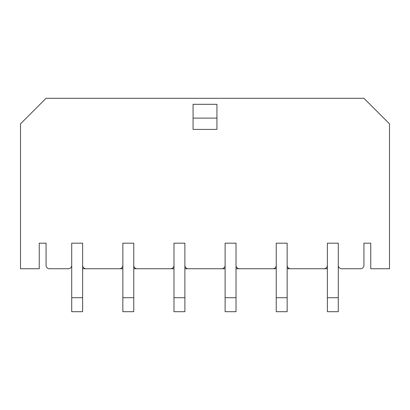 <?xml version="1.0" encoding="UTF-8"?>
<svg xmlns="http://www.w3.org/2000/svg" width="410" height="410" viewBox="0 0 410 410"><rect width="100%" height="100%" fill="white"/><g stroke="black" fill="none" stroke-linecap="round" stroke-linejoin="round"><path stroke-width="0.61" d="M370.753 255.107L370.753 243.176L363.936 243.176L370.753 243.176L370.753 268.745L389.5 268.745L389.5 123.871L363.936 98.308L46.063 98.308L20.5 123.871L20.5 268.745L39.247 268.745L39.247 243.176L46.063 243.176L46.063 265.337A3.408 3.408 0 0 0 49.477 268.745L68.306 268.745A3.408 3.408 0 0 0 71.719 265.337L71.719 243.176L82.625 243.176L82.625 265.337A3.408 3.408 0 0 0 86.033 268.745L119.438 268.745A3.408 3.408 0 0 0 122.846 265.337L122.846 243.176L133.757 243.176L133.757 265.337A3.408 3.408 0 0 0 137.165 268.745L170.57 268.745A3.408 3.408 0 0 0 173.978 265.337L173.978 243.176L184.889 243.176L184.889 265.337A3.408 3.408 0 0 0 188.298 268.745L221.702 268.745A3.408 3.408 0 0 0 225.11 265.337L225.11 243.176L236.022 243.176L236.022 265.337A3.408 3.408 0 0 0 239.43 268.745L272.834 268.745A3.408 3.408 0 0 0 276.243 265.337L276.243 243.176L287.154 243.176L287.154 265.337A3.408 3.408 0 0 0 290.562 268.745L323.967 268.745A3.408 3.408 0 0 0 327.375 265.337L327.375 243.176L338.281 243.176L338.281 265.337A3.408 3.408 0 0 0 341.694 268.745L360.523 268.745A3.408 3.408 0 0 0 363.936 265.337L363.936 255.107M363.936 265.337L363.936 243.176L370.753 243.176M341.694 268.745L360.523 268.745M216.931 118.111L216.931 104.309L193.069 104.309L193.069 129.406L216.931 129.406L216.931 118.111L193.069 118.111M327.375 255.107L327.375 311.692L338.281 311.692L338.281 255.107M71.719 255.107L71.719 311.692L82.625 311.692L82.625 255.107M122.846 255.107L122.846 311.692L133.757 311.692L133.757 255.107M173.978 255.107L173.978 311.692L184.889 311.692L184.889 255.107M225.11 255.107L225.11 311.692L236.022 311.692L236.022 255.107M276.243 255.107L276.243 311.692L287.154 311.692L287.154 255.107M46.063 265.337L46.063 243.176L39.247 243.176L39.247 255.107M287.154 268.745L327.375 268.745M236.022 268.745L276.243 268.745M184.889 268.745L225.11 268.745M133.757 268.745L173.978 268.745M82.625 268.745L122.846 268.745M49.477 268.745L68.306 268.745M39.247 243.176L46.063 243.176M327.375 297.716L338.281 297.716M71.719 297.716L82.625 297.716M122.846 297.716L133.757 297.716M173.978 297.716L184.889 297.716M225.11 297.716L236.022 297.716M276.243 297.716L287.154 297.716"/></g></svg>
